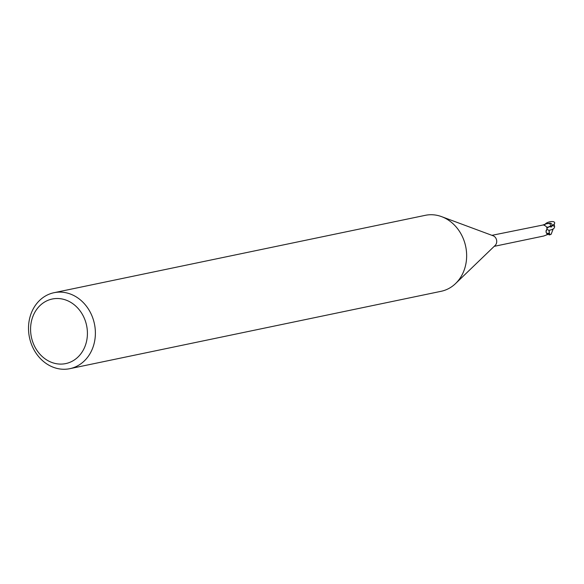 <?xml version="1.0" encoding="UTF-8"?>
<svg xmlns="http://www.w3.org/2000/svg" width="584" height="584" viewBox="0 0 584 584"><rect width="100%" height="100%" fill="white"/><g stroke="black" fill="none" stroke-linecap="round" stroke-linejoin="round"><path stroke-width="0.88" d="M54.035 292.701L425.291 215.328A38.799 33.186 78.2 0 1 441.621 216.649A38.799 33.186 78.2 0 1 464.827 268.136A38.799 33.186 78.2 0 1 455.564 283.561A38.799 33.186 78.2 0 1 441.124 291.299L69.868 368.672A38.799 33.186 78.2 0 1 37.23 354.838A38.799 33.186 78.2 0 1 30.331 315.864A38.799 33.186 78.2 0 1 54.035 292.701A38.799 33.186 78.2 0 1 86.666 306.534A38.799 33.186 78.2 0 1 93.564 345.509A38.799 33.186 78.2 0 1 69.868 368.672M441.621 216.649L493.1 235.768A5.628 4.811 78.2 0 1 496.466 243.236A5.628 4.811 78.2 0 1 495.123 245.47L455.564 283.561M85.87 343.903A32.981 28.207 78.2 0 1 49.742 361.584A32.981 28.207 78.2 0 1 32.12 318.703A32.981 28.207 78.2 0 1 68.255 301.023A32.981 28.207 78.2 0 1 85.87 343.903M494.21 246.346L543.682 236.031L548.602 234.155A5.723 4.891 78.2 0 0 549.31 233.089L549.31 233.096A5.723 4.891 78.2 0 1 548.602 234.155L548.661 234.228A5.818 4.979 78.2 0 0 549.274 233.359L548.975 230.3A4.993 4.27 78.2 0 1 549.281 232.958A5.628 4.811 78.2 0 1 548.558 234.067L548.529 234.074M549.281 232.958L547.025 234.177L546.018 231.957L546.587 230.052M546.077 230.731L546.171 230.622C547.836 228.074 546.887 226.183 543.324 224.949L491.918 235.33M548.843 233.461A6.008 2.796 -19.6 0 1 546.186 232.607M545.982 231.016A6.008 2.796 -19.6 0 1 546.171 230.622M552.004 225.22L551.646 226.38L550.924 226.337M549.989 223.219L547.274 223.606M553.209 228.892L551.157 234.213M549.135 234.951L551.384 234.06M550.208 234.775L549.274 233.359M550.055 224.322L551.5 226.993L549.011 226.716M542.996 224.949L546.799 223.694L551.084 223.387L549.836 223.19M549.639 223.197A5.818 4.979 78.2 0 1 550.632 223.322L552.041 224.351M546.777 227.3L550.909 226.49L554.136 224.198L554.574 226.293C554.866 228.308 552.997 229.643 548.975 230.3L546.865 229.366M554.128 224.212C557.37 219.971 545.77 221.205 544.536 225.234M546.989 228.446C549.427 225.928 551.953 225.212 554.574 226.293M548.296 233.804L548.96 234.702M546.799 223.694L547.777 223.489"/></g></svg>
